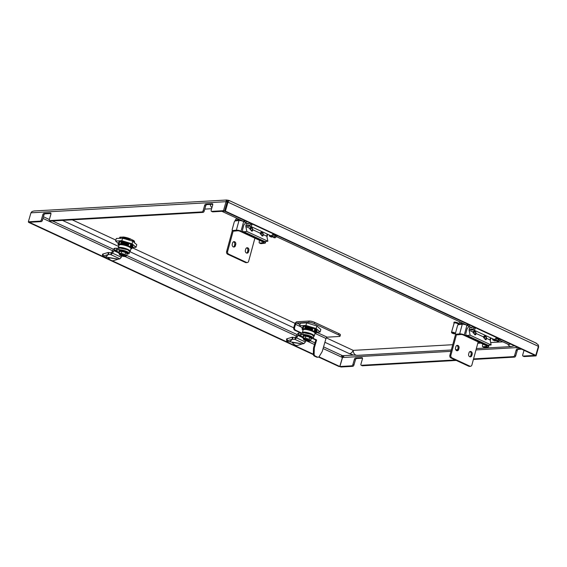 <?xml version="1.0" encoding="UTF-8"?>
<svg xmlns="http://www.w3.org/2000/svg" width="567" height="567" viewBox="0 0 567 567"><rect width="100%" height="100%" fill="white"/><g stroke="black" fill="none" stroke-linecap="round" stroke-linejoin="round"><path stroke-width="0.85" d="M323.084 348.535L342.404 357.508L342.369 356.572C341.469 356.069 341.384 355.715 342.121 355.502L342.907 355.686C343.609 356.239 343.574 356.565 342.794 356.671L339.874 366.516L340.923 367.005L352.766 366.325L351.717 365.835A1.375 0.737 -65.1 0 0 352.894 364.51L354.375 359.372A1.375 0.737 114.9 0 1 355.552 358.046L361.994 357.678A1.375 0.737 114.9 0 1 362.2 357.713A1.375 0.737 114.9 0 1 362.426 358.911L360.945 364.049A1.375 0.737 -65.1 0 0 361.172 365.254A1.375 0.737 -65.1 0 0 361.377 365.29L455.209 359.946M339.874 366.516L351.717 365.835M361.377 365.29L362.426 365.779L456.265 360.435M473.402 359.457L514.553 357.111L513.504 356.622A1.375 0.737 -65.1 0 0 514.68 355.296L516.161 350.158A1.375 0.737 114.9 0 1 517.338 348.825L520.499 348.648M473.551 358.897L513.504 356.622M41.37 219.798L42.419 220.287A1.375 0.737 114.9 0 1 41.242 221.612L29.399 222.285L28.35 221.803L40.193 221.123A1.375 0.737 -65.1 0 0 41.37 219.798L42.851 214.659A1.375 0.737 114.9 0 1 44.028 213.327L50.463 212.965A1.375 0.737 114.9 0 1 50.676 213.001A1.375 0.737 114.9 0 1 50.902 214.198L49.421 219.337A1.375 0.737 -65.1 0 0 49.641 220.535A1.375 0.737 -65.1 0 0 49.853 220.577L50.902 221.066A1.375 0.737 114.9 0 1 50.697 221.024A1.375 0.737 114.9 0 1 50.534 220.889M201.98 211.909A1.375 0.737 -65.1 0 0 203.156 210.584L204.205 211.073A1.375 0.737 114.9 0 1 203.029 212.398L201.98 211.909L49.853 220.577M203.029 212.398L50.902 221.066M119.821 238.034A7.732 1.807 16.1 0 1 119.687 237.488A7.732 1.807 16.1 0 1 119.864 237.233L123.592 237.027A7.732 1.807 16.1 0 1 128.801 238.268L133.67 240.528A7.732 1.807 16.1 0 1 134.542 241.776A7.732 1.807 16.1 0 1 134.365 242.024L134.173 242.038M227.771 201.547L227.799 200.172C226.226 200.08 225.815 200.158 226.587 200.413L227.126 202.185L224.532 211.172L212.689 211.852A1.375 0.737 114.9 0 1 212.476 211.81A1.375 0.737 114.9 0 1 212.313 211.675M228.522 200.874C229.578 201.058 229.6 200.888 228.586 200.357C229.6 200.888 229.578 201.058 228.522 200.874L227.19 202.199L227.998 202.157L228.522 200.874C229.578 201.058 229.6 200.888 228.586 200.357L227.799 200.172M228.586 200.357L228.21 201.639M538.388 345.253L538.65 346.898L538.281 346.728M343.106 356.615L343.864 356.331M524.036 350.293L522.724 354.836A1.375 0.737 -65.1 0 0 522.951 356.041A1.375 0.737 -65.1 0 0 523.164 356.076L535.007 355.403L536.056 355.892L538.65 346.898M523.164 356.076L524.213 356.565L536.056 355.892M227.19 202.199L224.596 211.193L535.007 355.403M524.213 356.565A1.375 0.737 114.9 0 1 524 356.523A1.375 0.737 114.9 0 1 523.837 356.388M517.338 348.825L518.387 349.315L521.555 349.137M518.387 349.315A1.375 0.737 -65.1 0 0 517.21 350.647L516.161 350.158M514.68 355.296L515.729 355.785L517.21 350.647M515.729 355.785A1.375 0.737 114.9 0 1 514.553 357.111M362.426 365.779A1.375 0.737 114.9 0 1 362.221 365.736A1.375 0.737 114.9 0 1 362.058 365.602M355.552 358.046L356.6 358.528L362.497 358.195M356.6 358.528A1.375 0.737 -65.1 0 0 355.424 359.861L354.375 359.372M352.894 364.51L353.943 364.999L355.424 359.861M353.943 364.999A1.375 0.737 114.9 0 1 352.766 366.325M28.35 221.803L30.944 212.809L32.064 211.491L34.084 210.974L226.821 199.995L226.254 200.321L226.077 201.696L227.126 202.185M227.183 201.469L227.431 201.455C226.58 201.413 226.509 201.448 227.225 201.554M224.532 211.172L223.483 210.69L211.633 211.363L212.689 211.852M42.419 220.287L43.9 215.148L42.851 214.659M203.156 210.584L204.637 205.445A1.375 0.737 114.9 0 1 205.814 204.113L206.863 204.602L212.753 204.269M206.863 204.602A1.375 0.737 -65.1 0 0 205.686 205.934L204.637 205.445M204.205 211.073L205.686 205.934M44.028 213.327L45.077 213.816L50.966 213.483M45.077 213.816A1.375 0.737 -65.1 0 0 43.9 215.148M30.944 212.809L226.077 201.696L223.483 210.69M205.814 204.113L212.249 203.751A1.375 0.737 114.9 0 1 212.462 203.787A1.375 0.737 114.9 0 1 212.682 204.985L211.2 210.123A1.375 0.737 -65.1 0 0 211.427 211.321A1.375 0.737 -65.1 0 0 211.633 211.363M536.07 343.198L538.133 344.693L538.395 346.345L535.801 355.339L225.404 211.144L224.596 211.193M534.993 355.381L535.801 355.339M538.395 346.345L227.998 202.157L225.404 211.144M341.61 355.665L342.369 356.572M341.603 355.863L342.121 355.502L323.559 346.884M318.938 356.806L339.81 366.495L339.002 366.544L318.569 357.054M28.719 221.966L28.605 222.356L29.406 222.307L102.655 256.334M103.201 256.589L110.331 259.899M111.997 260.671L313.31 354.191M28.605 222.356L313.36 354.63M342.404 357.508L339.81 366.495M134.365 242.024L134.521 241.471M496.983 337.719L496.742 338.563L498.315 339.293A1.375 0.737 114.9 0 1 497.139 340.625L494.722 340.76A1.375 0.737 114.9 0 1 494.516 340.724A1.375 0.737 114.9 0 1 494.353 340.59M498.556 338.456L498.315 339.293M492.709 338.811A1.375 0.737 -65.1 0 0 492.943 339.994A1.375 0.737 -65.1 0 0 493.148 340.03L494.722 340.76M497.139 340.625L495.565 339.895L493.148 340.03M495.565 339.895A1.375 0.737 -65.1 0 0 496.742 338.563M469.958 326.812L469.596 328.052A1.375 0.737 -65.1 0 0 469.823 329.257A1.375 0.737 -65.1 0 0 470.036 329.292L472.446 329.158A1.375 0.737 -65.1 0 0 473.622 327.825L473.87 326.982M473.622 327.825L475.203 328.555L475.444 327.719M470.036 329.292L471.609 330.022L474.026 329.888L472.446 329.158M471.609 330.022A1.375 0.737 114.9 0 1 471.404 329.987A1.375 0.737 114.9 0 1 471.241 329.852M475.203 328.555A1.375 0.737 114.9 0 1 474.026 329.888M273.712 234.008L273.471 234.844L275.045 235.581A1.375 0.737 114.9 0 1 273.868 236.907L271.458 237.049A1.375 0.737 114.9 0 1 271.246 237.013A1.375 0.737 114.9 0 1 271.083 236.871M275.293 234.738L275.045 235.581M269.438 235.099A1.375 0.737 -65.1 0 0 269.672 236.276A1.375 0.737 -65.1 0 0 269.878 236.319L271.458 237.049M276.172 235.149A2.75 1.481 -65.1 0 1 273.847 236.914L272.295 236.177L269.878 236.319M272.295 236.177A1.375 0.737 -65.1 0 0 273.471 234.844M246.688 223.1L246.333 224.341A1.375 0.737 -65.1 0 0 246.56 225.538A1.375 0.737 -65.1 0 0 246.765 225.581L249.182 225.439A1.375 0.737 -65.1 0 0 250.359 224.107L250.6 223.27M250.359 224.107L251.932 224.844L252.173 224M246.765 225.581L248.339 226.311L250.756 226.169L249.182 225.439M248.339 226.311A1.375 0.737 114.9 0 1 248.133 226.276A1.375 0.737 114.9 0 1 247.97 226.134M251.932 224.844A1.375 0.737 114.9 0 1 250.756 226.169M455.039 333.637A1.715 0.404 -163.9 0 0 453.338 332.772A1.715 0.404 -163.9 0 0 451.736 332.765A1.715 0.404 -163.9 0 0 451.757 332.829A1.715 0.404 -163.9 0 0 453.274 333.587A1.715 0.404 -163.9 0 0 454.961 333.757A1.715 0.404 -163.9 0 0 455.039 333.637M451.594 332.524A2.062 0.482 16.1 0 1 451.523 332.439A2.062 0.482 16.1 0 1 451.495 332.354A2.062 0.482 16.1 0 1 451.502 332.312A2.062 0.482 16.1 0 1 453.451 332.375A2.062 0.482 16.1 0 1 455.457 333.368M458.639 323.644A2.403 0.56 -163.9 0 0 458.66 323.594A2.403 0.56 -163.9 0 0 458.668 323.537A2.403 0.56 -163.9 0 0 456.392 322.354A2.403 0.56 -163.9 0 0 454.039 322.262A2.403 0.56 -163.9 0 0 454.039 322.318M458.455 324.097A2.403 0.56 -163.9 0 0 456.052 322.956A2.403 0.56 -163.9 0 0 453.855 322.906A2.403 0.56 -163.9 0 0 453.848 322.956A2.403 0.56 -163.9 0 0 454.103 323.275M458.122 324.182A2.062 0.482 -163.9 0 0 458.15 324.14A2.062 0.482 -163.9 0 0 458.15 324.097A2.062 0.482 -163.9 0 0 456.201 323.084A2.062 0.482 -163.9 0 0 454.188 322.999A2.062 0.482 -163.9 0 0 454.181 323.048M455.45 333.481A2.062 0.482 16.1 0 1 455.372 333.545L454.961 333.757M326.273 337.854L353.227 350.378L452.749 344.708M72.236 219.847L115.845 240.103M132.494 247.843L295.123 323.388M477.79 343.283L480.781 343.113M490.653 342.546L502.886 341.851M456.782 350.697A2.062 1.658 84.3 0 0 457.654 349.527L458.001 348.244A2.062 1.658 84.3 0 0 456.945 345.587A2.062 1.658 84.3 0 0 456.74 345.509M457.966 345.487A2.062 1.658 -95.7 0 1 459.022 348.145L458.668 349.428A2.062 1.658 -95.7 0 1 457.3 350.746A2.062 1.658 -95.7 0 1 455.521 347.961L455.868 346.678A2.062 1.658 -95.7 0 1 457.236 345.36A2.062 1.658 -95.7 0 1 457.966 345.487M469.873 351.611A2.062 1.658 -95.7 0 1 470.078 351.689A2.062 1.658 -95.7 0 1 471.134 354.347L470.787 355.629A2.062 1.658 -95.7 0 1 469.915 356.799M471.808 355.523L472.155 354.24A2.062 1.658 84.3 0 0 471.099 351.59A2.062 1.658 84.3 0 0 470.369 351.462A2.062 1.658 84.3 0 0 469.001 352.78L468.654 354.063A2.062 1.658 84.3 0 0 470.433 356.849A2.062 1.658 84.3 0 0 471.808 355.523L470.787 355.629M468.051 325.26L467.924 325.734L466.924 325.267L464.316 334.884L487.329 345.572A3.437 0.879 -164.8 0 1 488.605 346.678A3.437 0.879 -164.8 0 1 487.918 346.997L484.246 347.365A1.375 0.737 114.9 0 1 484.02 347.33A1.375 0.737 114.9 0 1 483.842 347.181M467.045 325.323L467.343 324.232A1.715 0.921 -65.1 0 0 467.399 323.977M466.924 325.267A3.437 0.879 15.2 0 0 462.261 324.253L458.597 324.622A1.375 0.737 -65.1 0 0 457.434 325.99L455.521 333.042A1.375 0.737 -65.1 0 0 455.755 334.204A1.375 0.737 -65.1 0 0 455.988 334.239L457.3 334.849L460.964 334.48A1.715 0.439 -164.8 0 1 463.296 334.991L486.309 345.679A1.715 0.439 -164.8 0 1 486.947 346.231A1.715 0.439 -164.8 0 1 486.606 346.387L482.935 346.756L484.246 347.365M462.622 323.147L460.524 323.36A1.715 0.921 -65.1 0 0 459.256 324.558M460.198 322.021A3.437 1.85 -65.1 0 0 458.15 324.827M470.539 366.275L469.519 366.381A2.062 1.658 -95.7 0 1 468.789 366.254L469.809 366.147A2.062 1.658 84.3 0 0 470.539 366.275A2.062 1.658 84.3 0 0 471.907 364.957L478.165 341.894M469.809 366.147L451.949 357.855L450.928 357.954A2.062 1.658 -95.7 0 1 449.872 355.296L455.627 334.105M468.789 366.254L450.928 357.954M456.499 334.551L450.893 355.197A2.062 1.658 84.3 0 0 451.949 357.855M482.871 344.077L482.467 345.558A1.375 0.737 -65.1 0 0 482.701 346.721A1.375 0.737 -65.1 0 0 482.935 346.756M464.316 334.884A3.437 0.879 -164.8 0 0 459.653 333.871L455.988 334.239M457.3 334.849A1.375 0.737 114.9 0 1 457.066 334.813A1.375 0.737 114.9 0 1 456.889 334.658M315.231 356.062L314.423 356.111A2.062 1.673 -93.3 0 1 313.31 354.049L313.501 348.585L314.302 348.535L314.118 353.999A2.062 1.673 86.7 0 0 315.231 356.062L317.371 357.061A2.062 1.673 86.7 0 0 318.044 357.189A2.062 1.673 86.7 0 0 319.271 356.395L321.907 352.072A4.125 3.338 86.7 0 0 322.368 351.008L325.982 338.492A1.375 0.737 -65.1 0 1 327.159 337.167L339.236 336.479A4.125 0.964 -163.9 0 0 340.044 336.16A4.125 0.964 -163.9 0 0 338.499 334.877L314.331 323.651A4.125 0.964 -163.9 0 0 308.767 322.325L296.69 323.013L299.993 324.551M308.767 322.325L309.135 321.042L297.058 321.73A2.75 1.481 114.9 0 0 294.705 324.388L293.784 327.591L294.585 327.542A2.062 1.673 86.7 0 0 295.605 330.207L301.594 332.985M318.044 357.189L317.237 357.238A2.062 1.673 -93.3 0 1 316.563 357.104L317.371 357.061M314.423 356.111L316.563 357.104M313.501 348.585A4.125 3.338 -93.3 0 1 313.686 347.394L314.494 347.351L316.62 339.966L315.819 340.009L313.686 347.394M295.605 330.207L294.805 330.249L300.758 333.013M312.7 338.563L315.819 340.009M294.805 330.249A2.062 1.673 -93.3 0 1 293.784 327.591M296.69 323.013A1.375 0.737 114.9 0 0 295.513 324.338L294.585 327.542M313.161 338.357L316.62 339.966M314.302 348.535A4.125 3.338 -93.3 0 1 314.494 347.351M338.499 334.877L338.868 333.594A4.125 0.964 16.1 0 1 340.413 334.87L340.044 336.16M338.868 333.594L314.706 322.368L314.331 323.651M309.135 321.042A4.125 0.964 16.1 0 1 314.706 322.368M475.791 333.332C476.103 334.551 475.77 335.012 474.792 334.714L472.97 332.021L474.508 331.312M473.842 331.199L474.43 331.284M486.302 338.208C486.614 339.435 486.28 339.895 485.295 339.598L483.481 336.897L485.019 336.196M496.387 337.45A2.955 1.588 114.9 0 1 494.275 339.385A2.955 1.588 114.9 0 1 493.772 339.307L473.551 329.916M490.618 337.84A2.233 1.205 -65.1 0 0 490.143 339.994L491.135 344.942L488.074 345.246A3.09 1.666 114.9 0 1 487.556 345.168L466.542 335.409A3.09 1.666 -65.1 0 1 466.01 332.786L467.144 328.619L469.044 326.386M469.582 328.123A2.233 1.205 -65.1 0 0 469.129 330.235L470.121 335.182L467.059 335.487L488.074 345.246M475.38 334.842L474.792 334.714M491.135 344.942L470.121 335.182M485.884 339.718L485.295 339.598M466.542 335.409A3.09 1.666 -65.1 0 0 467.059 335.487M468.25 324.374A1.658 0.893 -65.1 0 0 468.236 325.954A1.658 0.893 -65.1 0 0 468.42 326.103A1.658 0.893 -65.1 0 0 469.859 325.125M498.287 339.399A1.658 0.893 -65.1 0 0 498.91 338.619M471.184 327.322A1.658 0.893 -65.1 0 0 471.368 327.464A1.658 0.893 -65.1 0 0 472.8 326.486M312.7 331.426A6.187 1.446 16.1 0 1 315.018 333.346L314.246 336.04A6.187 1.446 -163.9 0 0 311.921 334.112A6.187 1.446 -163.9 0 0 305.847 332.29A6.187 1.446 -163.9 0 0 302.36 332.609L303.139 329.916A6.187 1.446 16.1 0 1 306.627 329.597A6.187 1.446 16.1 0 1 312.7 331.426M315.691 332.234L315.918 333.396L314.933 333.651M315.791 332.326L311.878 330.313L312.445 330.292L311.085 329.384L305.84 328.258L304.614 328.768L312.396 330.455M312.445 330.292L304.649 328.64M312.722 329.328L304.883 327.839L312.672 329.491L311.368 328.421L306.116 327.294L304.933 327.676M312.672 329.491L304.883 327.839M312.998 328.364L305.159 326.875L312.949 328.527L311.644 327.457M312.949 328.527L305.159 326.875M306.393 326.33L305.209 326.712M302.161 328.754L302.927 328.144M303.614 327.804L302.594 327.62L302.438 328.328M302.438 327.797L303.203 327.18M303.898 326.84L302.877 326.656L302.714 327.365M315.606 332.149L314.784 331.617M316.003 332.553L314.104 331.192M316.166 332.836L315.67 331.369L314.153 331.029M316.393 332.758L316.648 332.29L327.159 337.167M316.28 331.56L314.38 330.228M315.67 331.369L316.464 332.524M316.528 331.844L315.947 330.405L314.43 330.072M316.67 331.794L316.925 331.326M316.556 330.596L314.664 329.264M315.947 330.405L316.74 331.56M316.223 329.441L314.706 329.108M311.51 338.648A5.84 1.361 -163.9 0 0 312.119 338.641A5.84 1.361 -163.9 0 0 313.267 338.187A5.84 1.361 -163.9 0 0 309.639 335.784A5.84 1.361 -163.9 0 0 303.189 334.495A5.84 1.361 -163.9 0 0 302.658 334.558L303.217 332.638A5.84 1.361 -163.9 0 1 303.742 332.567A5.84 1.361 -163.9 0 1 310.192 333.857A5.84 1.361 -163.9 0 1 313.82 336.259L311.63 334.445L303.21 332.638L301.552 332.992A2.75 0.645 16.1 0 1 301.049 333.027L299.071 332.971A2.778 1.495 114.9 0 0 296.938 334.984L295.598 337.478L293.004 337.337A2.75 0.645 -163.9 0 0 292.905 337.337A2.091 2.013 46.4 0 0 292.161 337.237L287.157 338.712L287.334 340.739A2.75 0.468 175 0 0 286.718 341.093A2.75 0.468 175 0 0 287.866 341.377L302.317 343.893L297.455 345.438A2.75 1.425 -151.6 0 1 297.335 345.466A2.75 1.425 -151.6 0 1 293.784 344.126L292.09 342.411L302.31 343.893A2.75 0.645 -163.9 0 0 302.388 343.878L303.99 343.588L305.386 341.979L296.619 337.911L297.966 335.416A0.716 0.383 114.9 0 1 298.504 334.899L300.496 334.948L301.049 333.027M311.878 330.313L305.875 328.874M302.537 329.307L303.338 328.761L302.523 329.406L302.098 328.98A7.456 1.744 -163.9 0 0 302.558 329.76L303.047 330.221M303.338 328.761L302.317 328.577L302.098 328.98L302.388 328.35M303.317 328.839L304.614 328.768M305.046 335.203L306.279 335.359M311.035 337.06L311.46 337.471M310.326 336.663L310.914 337.089M304.004 335.225L304.635 335.168M309.44 336.274L310.135 336.678A4.366 1.021 16.1 0 1 311.772 338.038C312.297 338.017 311.737 337.521 310.114 336.557C305.202 335.111 302.962 334.792 303.388 335.614A4.366 1.021 16.1 0 1 305.847 335.388A4.366 1.021 16.1 0 1 310.135 336.678M307.371 335.6L308.122 335.926M305.407 335.225L305.018 335.288M305.096 335.033L304.585 335.182M308.15 335.827L309.185 336.281M311.517 337.436L311.744 337.819M307.101 335.366L305.996 335.317M309.632 341.05L310.631 340.54L309.164 339.257L305.372 338.102L304.38 338.612L304.571 337.96L303.962 337.996L304.486 338.244M304.897 339.158L306.145 339.739L305.315 339.782L306.088 339.739M307.924 339.909L307.271 339.945L309.284 341.249A3.14 0.73 16.1 0 0 309.497 341.178L310.099 340.866M305.868 339.293L307.279 339.676M304.38 338.612L304.777 339.151A2.849 0.666 16.1 0 1 308.285 340.065A2.849 0.666 16.1 0 1 309.355 340.951A2.849 0.666 16.1 0 1 309.065 341.143M304.529 338.988L303.947 339.08L303.962 337.996M309.114 340.802L308.682 341.277L306.669 339.98L305.847 340.03M304.011 339.236A2.849 0.666 -163.9 0 0 305.833 340.257A2.849 0.666 -163.9 0 0 308.547 340.859M308.455 341.178A2.849 0.666 16.1 0 1 305.415 340.462A2.849 0.666 16.1 0 1 303.877 339.371A2.849 0.666 16.1 0 1 304.167 339.186M304.55 339.045A3.14 0.73 16.1 0 1 308.235 339.959A3.14 0.73 16.1 0 1 309.497 341.178M308.682 341.277A3.14 0.73 16.1 0 1 304.777 340.271A3.14 0.73 16.1 0 1 303.643 339.491A3.14 0.73 16.1 0 1 303.947 339.08M303.777 338.648L303.047 338.237L303.643 339.491M309.164 339.257L309.738 337.273L311.198 338.556L310.631 340.54M303.047 338.237L303.621 336.252L305.946 336.118L309.738 337.273M305.946 336.118L305.372 338.102M303.132 326.528A7.343 1.715 16.1 0 1 308.235 326.727L313.501 328.3L316.896 330.341L316.925 331.121M299.638 325.784L300.375 323.218L306.655 322.857L316.882 325.975L320.837 329.448L320.093 332.021L316.138 328.541L305.911 325.43L299.638 325.784L302.395 328.208M316.662 332.212L320.093 332.021M316.882 325.975L316.138 328.541M306.655 322.857L305.911 325.43M286.718 341.093L286.541 339.073A2.75 0.468 -5 0 1 287.157 338.712M287.334 340.739L292.338 339.264L292.161 337.237M295.598 337.478L296.619 337.911L294.819 339.328L292.452 339.264A2.75 0.645 -163.9 0 0 292.345 339.264L290.028 341.454M290.042 341.454L292.345 339.264L292.905 337.337M300.496 334.948A2.75 0.645 16.1 0 0 300.999 334.92L302.658 334.558M305.79 340.675L305.386 341.979M297.448 336.55L296.428 336.118M303.99 343.588L294.819 339.328L295.372 337.4M303.366 337.152L298.511 334.899L299.071 332.971L298.504 334.899M233.512 246.978A2.062 1.658 84.3 0 0 234.384 245.809L234.731 244.533A2.062 1.658 84.3 0 0 233.675 241.875A2.062 1.658 84.3 0 0 233.469 241.797M234.695 241.769A2.062 1.658 -95.7 0 1 235.752 244.427L235.404 245.709A2.062 1.658 -95.7 0 1 234.029 247.028A2.062 1.658 -95.7 0 1 232.25 244.242L232.598 242.967A2.062 1.658 -95.7 0 1 233.965 241.641A2.062 1.658 -95.7 0 1 234.695 241.769M246.602 247.899A2.062 1.658 -95.7 0 1 246.808 247.977A2.062 1.658 -95.7 0 1 247.864 250.628L247.517 251.911A2.062 1.658 -95.7 0 1 246.645 253.08M248.537 251.812L248.885 250.529A2.062 1.658 84.3 0 0 247.829 247.871A2.062 1.658 84.3 0 0 247.099 247.744A2.062 1.658 84.3 0 0 245.731 249.062L245.383 250.345A2.062 1.658 84.3 0 0 247.169 253.13A2.062 1.658 84.3 0 0 248.537 251.812L247.517 251.911M244.788 221.541L244.653 222.016L243.661 221.555L241.046 231.173L264.059 241.861A3.437 0.879 -164.8 0 1 265.335 242.967A3.437 0.879 -164.8 0 1 264.647 243.286L260.983 243.654A1.375 0.737 114.9 0 1 260.749 243.619A1.375 0.737 114.9 0 1 260.572 243.463M243.775 221.612L244.072 220.52A1.715 0.921 -65.1 0 0 244.129 220.265M243.661 221.555A3.437 0.879 15.2 0 0 238.99 220.542L235.326 220.91A1.375 0.737 -65.1 0 0 234.164 222.271L232.25 229.323A1.375 0.737 -65.1 0 0 232.484 230.486A1.375 0.737 -65.1 0 0 232.718 230.521L234.029 231.138L237.701 230.769A1.715 0.439 -164.8 0 1 240.032 231.272L263.038 241.96A1.715 0.439 -164.8 0 1 263.676 242.513A1.715 0.439 -164.8 0 1 263.336 242.676L259.665 243.045L260.983 243.654M239.352 219.429L237.254 219.642A1.715 0.921 -65.1 0 0 235.985 220.839M236.935 218.309A3.437 1.85 -65.1 0 0 234.887 221.109M247.269 262.564L246.248 262.663A2.062 1.658 -95.7 0 1 245.525 262.535L246.539 262.436A2.062 1.658 84.3 0 0 247.269 262.564A2.062 1.658 84.3 0 0 248.637 261.245L254.895 238.183M246.539 262.436L228.678 254.136L227.658 254.243A2.062 1.658 -95.7 0 1 226.609 251.585L232.357 230.393M245.525 262.535L227.658 254.243M233.228 230.833L227.622 251.479A2.062 1.658 84.3 0 0 228.678 254.136M259.601 240.365L259.197 241.84A1.375 0.737 -65.1 0 0 259.438 243.009A1.375 0.737 -65.1 0 0 259.665 243.045M241.046 231.173A3.437 0.879 -164.8 0 0 236.382 230.152L232.718 230.521M234.029 231.138A1.375 0.737 114.9 0 1 233.802 231.102A1.375 0.737 114.9 0 1 233.625 230.946M252.528 229.614C252.839 230.84 252.499 231.301 251.521 231.003L249.707 228.303L251.245 227.601M250.571 227.48L251.167 227.565A1.715 1.382 84.3 0 0 249.955 229.288M263.031 234.497C263.343 235.716 263.01 236.177 262.032 235.879L260.21 233.186L261.748 232.477M261.075 232.364L261.671 232.449M273.124 233.732A2.955 1.588 114.9 0 1 271.005 235.674A2.955 1.588 114.9 0 1 270.509 235.596L250.281 226.198M267.348 234.128A2.233 1.205 -65.1 0 0 266.873 236.283L267.865 241.223L264.81 241.535A3.09 1.666 114.9 0 1 264.286 241.45L243.271 231.69A3.09 1.666 -65.1 0 1 242.74 229.068L243.874 224.901L245.78 222.675M246.312 224.412A2.233 1.205 -65.1 0 0 245.858 226.517L246.851 231.464L243.796 231.768L264.81 241.535M252.109 231.123L251.521 231.003A1.715 1.382 84.3 0 0 251.167 227.594L249.756 228.728M267.865 241.223L246.851 231.464M262.62 236.007L262.032 235.879M243.271 231.69A3.09 1.666 -65.1 0 0 243.796 231.768M244.979 220.662A1.658 0.893 -65.1 0 0 244.972 222.236A1.658 0.893 -65.1 0 0 245.157 222.384A1.658 0.893 -65.1 0 0 246.588 221.406M275.016 235.681A1.658 0.893 -65.1 0 0 275.64 234.901M247.914 223.604A1.658 0.893 -65.1 0 0 248.098 223.752A1.658 0.893 -65.1 0 0 249.53 222.774M485.997 338.556A1.028 0.829 84.3 0 0 484.7 337.202A1.028 0.829 84.3 0 0 485.997 338.556M485.317 339.605A1.715 1.382 84.3 0 0 484.941 336.188A1.715 1.382 84.3 0 0 483.729 337.889M484.75 336.231L483.516 337.223M484.438 336.252L483.488 336.777M484.31 336.252L483.594 336.5M485.359 336.224L484.424 335.94L483.304 336.819M484.424 335.94L483.268 336.805M474.99 334.013A1.028 0.829 84.3 0 0 474.699 331.978A1.028 0.829 84.3 0 0 474.99 334.013M474.813 334.721A1.715 1.382 84.3 0 0 474.366 331.319A1.715 1.382 84.3 0 0 473.225 333.006M474.168 331.341L473.027 332.439M473.856 331.369L472.97 331.978M473.622 331.39L473.048 331.688M474.94 331.376L473.884 331.071L472.828 331.95M473.962 331.057L472.8 331.936M262.223 235.177A1.028 0.829 84.3 0 0 261.933 233.143A1.028 0.829 84.3 0 0 262.223 235.177M262.053 235.893A1.715 1.382 84.3 0 0 261.607 232.484A1.715 1.382 84.3 0 0 260.466 234.171M261.401 232.505L260.267 233.604M261.089 232.534L260.21 233.143M260.863 232.562L260.288 232.853M262.181 232.541L261.125 232.236L260.069 233.122M261.203 232.222L260.04 233.101M251.72 230.301A1.028 0.829 84.3 0 0 251.429 228.26A1.028 0.829 84.3 0 0 251.72 230.301M250.586 227.65L249.707 228.267M250.352 227.679L249.778 227.977M251.67 227.658L250.614 227.353L249.565 228.239M250.657 227.346L249.53 228.225M128.638 246.688A6.187 1.446 16.1 0 1 130.956 248.608L130.183 251.301A6.187 1.446 -163.9 0 0 127.859 249.374A6.187 1.446 -163.9 0 0 121.785 247.552A6.187 1.446 -163.9 0 0 118.297 247.871L119.07 245.178A6.187 1.446 16.1 0 1 122.564 244.859A6.187 1.446 16.1 0 1 128.638 246.688M131.629 247.495L131.856 248.658L130.871 248.913M131.728 247.588L127.816 245.568L128.376 245.554L127.022 244.646L121.777 243.519L120.551 244.03L128.333 245.717M128.376 245.554L120.587 243.902M128.659 244.59L120.821 243.101L128.61 244.753L127.306 243.682L122.054 242.556L120.87 242.938M128.61 244.753L120.821 243.101M128.936 243.626L121.097 242.137L128.886 243.789L127.582 242.719M128.886 243.789L121.097 242.137M122.33 241.592L121.147 241.974M127.816 239.65L126.328 239.26M124.095 238.579L129.999 239.933L122.21 238.289M122.479 238.126L123.507 237.509L130.325 238.813M129.999 239.933L123.301 238.338M130.049 239.777L128.695 238.87L123.443 237.736M128.978 238.346L123.507 237.509M130.275 238.976L122.486 237.325M122.911 237.063L122.536 237.162M118.099 244.016L118.864 243.406M119.552 243.066L118.531 242.882L118.375 243.59M118.375 243.059L119.141 242.442M119.835 242.102L118.815 241.918L118.652 242.626M120.941 238.246L119.743 238.282L120.53 237.63M120.084 237.226L120.041 237.807M121.225 237.282L120.204 237.098M131.544 247.41L130.722 246.879M131.941 247.814L130.041 246.454M132.104 248.098L131.608 246.631L130.091 246.291M132.331 248.02L132.586 247.552M132.217 246.822L130.318 245.49M131.608 246.631L132.402 247.786M132.465 247.106L131.884 245.667L130.367 245.334M132.607 247.056L132.862 246.588M132.494 245.858L130.601 244.526M131.884 245.667L132.678 246.822M132.161 244.703L130.644 244.37M133.578 241.903L131.707 240.677M133.968 242.251L133.273 240.855L131.757 240.514M133.996 242.237L134.251 241.776M131.991 239.713L132.487 239.976M133.883 241.039L133.422 240.415M133.273 240.855L134.067 242.01M127.447 253.91A5.84 1.361 -163.9 0 0 128.057 253.903A5.84 1.361 -163.9 0 0 129.205 253.449A5.84 1.361 -163.9 0 0 125.576 251.046A5.84 1.361 -163.9 0 0 119.127 249.756A5.84 1.361 -163.9 0 0 118.595 249.82L119.155 247.892A5.84 1.361 -163.9 0 1 119.68 247.829A5.84 1.361 -163.9 0 1 126.129 249.119A5.84 1.361 -163.9 0 1 129.758 251.521L127.568 249.707L119.148 247.899L117.489 248.254A2.75 0.645 16.1 0 1 116.986 248.289L115.009 248.233A2.778 1.495 114.9 0 0 112.876 250.245L111.536 252.74L108.942 252.598A2.75 0.645 -163.9 0 0 108.843 252.598A2.091 2.013 46.4 0 0 108.099 252.499L103.095 253.973L103.272 256A2.75 0.468 175 0 0 102.655 256.355A2.75 0.468 175 0 0 103.804 256.638L118.255 259.154L113.386 260.7A2.75 1.425 -151.6 0 1 113.272 260.728A2.75 1.425 -151.6 0 1 109.722 259.388L108.028 257.673L118.248 259.154A2.75 0.645 -163.9 0 0 118.326 259.14L119.928 258.85L121.324 257.241L112.557 253.173L113.903 250.678A0.716 0.383 114.9 0 1 114.442 250.16L116.426 250.21L116.986 248.289M127.816 245.568L121.813 244.136M118.482 244.561L119.276 244.023L118.46 244.668L118.035 244.242A7.456 1.744 -163.9 0 0 118.496 245.022L118.985 245.483M119.276 244.023L118.255 243.838L118.035 244.242L118.326 243.612M119.254 244.101L120.551 244.03M121.317 250.486L122.217 250.621M126.973 252.315L127.398 252.733M126.264 251.925L126.845 252.35M120.573 250.43L119.899 250.515M125.378 251.535L126.072 251.939A4.366 1.021 16.1 0 1 127.71 253.3C128.227 253.279 127.674 252.783 126.051 251.819C121.14 250.373 118.9 250.054 119.325 250.876A4.366 1.021 16.1 0 1 121.785 250.649A4.366 1.021 16.1 0 1 126.072 251.939M123.308 250.862L124.06 251.188M121.345 250.486L120.955 250.55M121.033 250.295L120.523 250.444M124.088 251.089L125.123 251.542M127.455 252.698L127.681 253.08M123.039 250.628L121.933 250.579M125.569 256.312L126.561 255.802L125.101 254.519L121.31 253.364L120.317 253.874L120.509 253.222L119.899 253.258L120.424 253.506M120.835 254.42L122.082 255.001L121.253 255.044L122.025 255.001M123.861 255.171L123.209 255.207L125.222 256.511A3.14 0.73 16.1 0 0 125.435 256.44L126.037 256.128M121.806 254.555L123.216 254.937M120.317 253.874L120.707 254.413A2.849 0.666 16.1 0 1 124.223 255.327A2.849 0.666 16.1 0 1 125.293 256.213A2.849 0.666 16.1 0 1 125.002 256.404M120.466 254.25L119.885 254.342L119.899 253.258M125.052 256.064L124.62 256.539L122.607 255.242L121.785 255.292M119.949 254.498A2.849 0.666 -163.9 0 0 121.77 255.519A2.849 0.666 -163.9 0 0 124.485 256.121M124.393 256.44A2.849 0.666 16.1 0 1 121.352 255.724A2.849 0.666 16.1 0 1 119.814 254.633A2.849 0.666 16.1 0 1 120.105 254.448M120.487 254.307A3.14 0.73 16.1 0 1 124.166 255.221A3.14 0.73 16.1 0 1 125.435 256.44M124.62 256.539A3.14 0.73 16.1 0 1 120.714 255.533A3.14 0.73 16.1 0 1 119.58 254.746A3.14 0.73 16.1 0 1 119.885 254.342M119.715 253.91L118.985 253.499L119.58 254.746M125.101 254.519L125.676 252.535L127.136 253.818L126.561 255.802M118.985 253.499L119.559 251.514L121.884 251.379L125.676 252.535M121.884 251.379L121.31 253.364M119.07 241.79A7.343 1.715 16.1 0 1 124.173 241.989L129.439 243.562L132.834 245.596L132.862 246.383M126.597 239.444L125.605 239.04M120.495 238.409L119.85 238.275M134.868 243.307L134.62 242.733M128.815 240.125L127.88 239.55M115.576 241.046L116.313 238.48L122.592 238.119L132.82 241.237L136.775 244.71L136.03 247.276L132.076 243.803L121.848 240.692L115.576 241.046L118.333 243.47M132.6 247.474L136.03 247.276M132.82 241.237L132.076 243.803M122.592 238.119L121.848 240.692M102.655 256.355L102.478 254.335A2.75 0.468 -5 0 1 103.095 253.973M103.272 256L108.276 254.519L108.099 252.499M111.536 252.74L112.557 253.173L110.756 254.59L108.389 254.526A2.75 0.645 -163.9 0 0 108.283 254.526L105.965 256.716M105.979 256.716L108.283 254.526L108.843 252.598M116.426 250.21A2.75 0.645 16.1 0 0 116.937 250.175L118.595 249.82M121.728 255.937L121.324 257.241M113.386 251.812L112.365 251.379M119.928 258.85L110.756 254.59L111.309 252.662M119.304 252.414L114.449 250.16L115.009 248.233L114.442 250.16M41.242 221.612L40.193 221.123M314.983 342.893L310.333 340.739M297.129 334.601L126.675 255.419M113.45 249.282L52.518 220.974M49.379 219.514L43.439 216.757M514.609 345.913L513.886 345.948M353.971 355.062L342.907 355.686M342.468 357.522L450.949 351.349M475.989 349.924L518.082 347.521M42.964 218.408L112.635 250.777M124.818 256.433L296.413 336.146M306.818 340.98L314.508 344.552M212.625 203.922L212.249 203.751M50.839 213.135L50.463 212.965M362.363 357.848L361.994 357.678M353.227 350.378A4.671 3.785 86.7 0 0 357.274 355.346C352.483 354.885 355.389 355.7 349.01 353.482A4.671 2.516 114.9 0 0 353.227 350.378M211.909 207.671A4.671 3.785 -93.3 0 1 210.314 204.411M499.896 340.462L508.379 344.403A4.671 2.516 -65.1 0 0 510.463 343.985M507.883 344.169A4.671 3.785 86.7 0 0 511.413 346.565L514.262 345.75M459.022 348.145L458.001 348.244M472.155 354.24L471.134 354.347M487.45 345.119L487.329 345.572M462.424 324.239L460.524 323.36M449.872 355.296L450.893 355.197M458.668 349.428L457.654 349.527M486.734 345.92L486.606 346.387M462.261 324.253L459.653 333.871M295.513 324.338L300.779 326.79M315.358 333.559L325.982 338.492M313.31 354.049L314.118 353.999M490.143 339.994L486.472 338.293M483.481 336.897L475.968 333.41M472.97 332.021L469.129 330.235M497.117 340.625A2.75 1.481 -65.1 0 0 499.442 338.868M303.345 336.323A4.366 1.021 16.1 0 1 303.267 336.018L303.515 336.621A4.252 0.992 16.1 0 1 305.081 335.877A4.252 0.992 16.1 0 1 309.915 337.216A4.252 0.992 16.1 0 1 311.127 338.804L311.652 338.442A4.366 1.021 16.1 0 1 311.432 338.655M303.388 335.614L303.267 336.018A4.366 1.021 16.1 0 1 305.726 335.799A4.366 1.021 16.1 0 1 310.014 337.089A4.366 1.021 16.1 0 1 311.652 338.442L311.772 338.038M303.168 337.833L297.966 335.416M292.452 339.264L293.004 337.337M300.999 334.92L301.552 332.992M235.752 244.427L234.731 244.533M248.885 250.529L247.864 250.628M264.179 241.4L264.059 241.861M239.154 220.528L237.254 219.642M226.609 251.585L227.622 251.479M235.404 245.709L234.384 245.809M263.464 242.201L263.336 242.676M238.99 220.542L236.382 230.152M266.873 236.283L263.208 234.575M260.21 233.186L252.698 229.692M249.707 228.303L245.858 226.517M119.46 251.868A4.252 0.992 16.1 0 1 121.019 251.138A4.252 0.992 16.1 0 1 125.853 252.478A4.252 0.992 16.1 0 1 127.065 254.066M119.283 251.585A4.366 1.021 16.1 0 1 119.205 251.28A4.366 1.021 16.1 0 1 121.664 251.061A4.366 1.021 16.1 0 1 125.952 252.35A4.366 1.021 16.1 0 1 127.589 253.704A4.366 1.021 16.1 0 1 127.369 253.917M119.105 253.095L113.903 250.678M108.389 254.526L108.942 252.598M116.937 250.175L117.489 248.254M536.375 343.219L229.103 200.477M50.697 221.024L49.641 220.535M212.476 211.81L211.427 211.321M524 356.523L522.951 356.041M362.221 365.736L361.172 365.254M469.823 329.257L471.404 329.987M494.516 340.724L492.943 339.994M246.56 225.538L248.133 226.276M271.246 237.013L269.672 236.276M454.039 322.262L453.855 322.906M454.188 322.999L451.502 332.312M458.15 324.14L457.867 325.118M451.757 332.829L451.523 332.439M62.533 220.4L118.694 246.489M129.893 251.691L293.734 327.804M324.891 342.277L349.01 353.482M211.604 208.72L204.772 209.11M467.073 325.217L276.625 236.751M243.803 221.499L221.903 211.328M357.274 355.346L451.318 349.988M455.705 349.74L457.619 349.626M476.358 348.563L511.413 346.565M490.958 338.003L490.264 340.583M489.023 345.154L488.605 346.678M482.701 346.721L484.02 347.33M457.066 334.813L455.755 334.204M496.479 340.661L497.252 341.454L498.513 341.49L500.59 339.399M471.368 327.464L468.42 326.103M471.503 327.506L472.063 327.62L473.006 326.585M471.021 328.017L470.716 327.166M313.735 336.55L314.246 336.04M313.82 336.259L313.267 338.187M267.695 234.284L266.993 236.864M265.753 241.436L265.335 242.967M259.438 243.009L260.749 243.619M233.802 231.102L232.484 230.486M273.209 236.949L273.981 237.736L275.243 237.771L277.32 235.681M248.098 223.752L245.157 222.384M248.233 223.795L248.8 223.908L249.735 222.866M247.751 224.305L247.453 223.455M484.941 336.188L484.558 336.231M129.673 251.812L130.183 251.301M119.453 251.876L119.325 250.876M127.065 254.073L127.71 253.3M129.758 251.521L129.205 253.449"/></g></svg>
